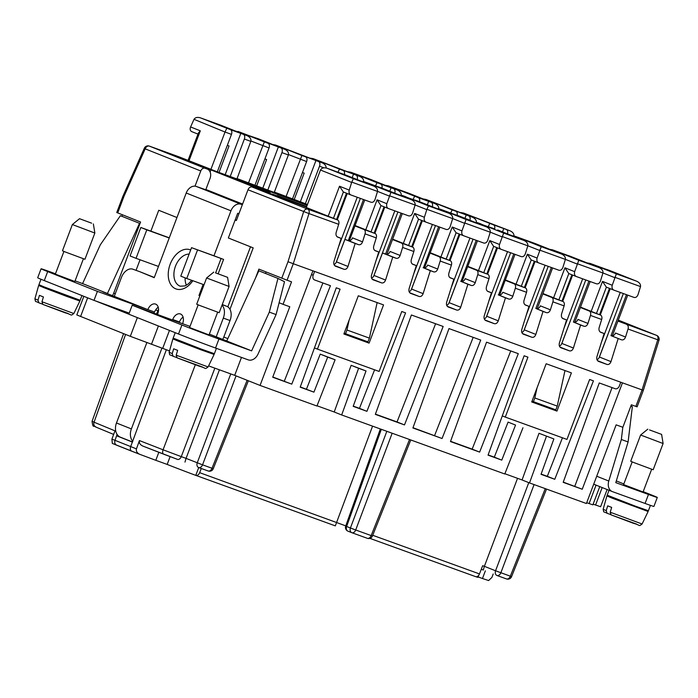 <?xml version="1.0" encoding="UTF-8"?>
<svg xmlns="http://www.w3.org/2000/svg" width="698" height="698" viewBox="0 0 698 698"><rect width="100%" height="100%" fill="white"/><g stroke="black" fill="none" stroke-linecap="round" stroke-linejoin="round"><path stroke-width="1.05" d="M412.989 427.717L442.061 438.51L412.902 427.961L448.98 328.584L480.721 340.074L442.061 438.51M404.491 424.916L443.151 326.472L411.41 314.99L375.332 414.368L404.491 424.916L397.031 421.95L435.604 323.741M505.361 279.933L525.358 287.89A4.005 2.679 -70.1 0 1 526.536 292.296L524.041 300.297C523.483 302.635 523.997 304.241 525.577 305.122L529.005 306.361L521.825 329.36C521.266 331.698 521.781 333.304 523.36 334.185L531.841 337.247C533.612 337.631 534.947 336.698 535.837 334.429L543.027 311.43L546.394 312.652C548.166 313.036 549.5 312.093 550.39 309.833L552.895 301.833L564.106 305.89L561.611 313.891C561.052 316.229 561.567 317.834 563.146 318.716L566.575 319.954L559.395 342.954C558.836 345.292 559.351 346.897 560.93 347.779L569.411 350.841C571.182 351.225 572.517 350.291 573.407 348.023L580.596 325.024L583.964 326.245C585.735 326.629 587.07 325.687 587.96 323.427L590.464 315.426L601.676 319.483L599.181 327.484C598.622 329.822 599.137 331.437 600.716 332.309L604.145 333.548L596.965 356.547C596.406 358.885 596.921 360.491 598.5 361.372L606.981 364.435L597.567 360.692M375.419 414.123L397.031 421.95M517.532 478.322L484.377 566.322L482.667 565.703L479.474 573.913L372.723 535.287M515.543 425.065L508.083 422.098L515.543 425.065L501.775 460.122L494.315 457.155L508.083 422.098M136.049 270.344L140.036 259.778M150.873 231.117L158.743 210.281L176.952 217.532M539.004 433.292L553.872 438.937L539.004 433.292L522.06 479.962L504.89 473.75M546.464 436.259L529.512 482.929L522.06 479.962M129.217 313.123L94.003 300.367L44.288 280.579A28.042 0.436 20.7 0 1 37.683 277.769L41.086 268.774A28.042 0.436 20.7 0 0 47.682 271.583L97.397 291.371L147.863 309.633L102.868 291.877L107.448 293.483L139.521 223.316L120.388 215.708L100.294 244.85L82.591 283.589L75.07 280.866M483.286 570.039L481.262 569.306L483.295 570.039L484.377 566.322L495.563 570.772A4.005 2.984 -68.3 0 0 496.906 575.457L496.845 575.431M369.399 338.12L346.967 330.006L345.554 333.749L367.986 341.863L369.399 338.12L377.129 302.592M345.554 333.749L344.166 333.199M493.207 573.992L491.863 577.482L488.6 580.553L482.466 578.511L485.354 570.859M529.512 482.929L586.407 503.52L616.133 424.846L622.869 427.281L631.358 404.796L637.108 406.847L643.338 390.365L658.982 340.31L657.752 339.778A4.005 2.679 -70.1 0 0 656.574 335.372L617.931 321.063M625.53 337.021L615.496 333.025A4.005 2.984 -68.3 0 1 611.282 335.755L621.534 339.839C623.305 340.223 624.64 339.28 625.53 337.021L628.034 329.02L657.752 339.778L642.073 389.938L643.338 390.365L622.45 382.836L582.245 489.237L563.181 482.335L599.259 382.966L615.13 388.707A4.005 2.984 -68.3 0 0 619.353 385.977L620.766 382.225L314.597 271.443L313.184 275.187A4.005 2.984 111.7 0 0 314.51 279.924A4.005 2.984 111.7 0 0 314.571 279.95L330.442 285.691L291.781 384.136L272.709 377.234L312.913 270.833L293.291 263.731L287.061 280.212L258.906 269.114L255.538 278.022M300.28 386.936L313.926 392.145L300.192 387.172L336.27 287.803L340.083 289.181L317.433 349.122L379.119 371.441L401.769 311.5L405.582 312.879L366.921 411.323L353.179 406.349L366.022 370.97L358.615 368.282L341.662 414.961L504.794 473.986L522.959 427.752M374.599 369.809L359.461 408.356L366.921 411.323M116.531 445.141L112.317 443.405L111.916 439.103L114.978 430.849L94.047 422.194L125.588 334.447M131.643 451.161L116.671 445.202C114.917 444.242 114.376 442.645 115.013 440.386L116.592 435.788L119.428 436.765M117.107 434.4L116.592 435.788M593.134 504.157L600.612 506.739L607.12 489.534M139.713 454.302L112.317 443.405M195.327 364.757L163.07 449.791L181.279 456.64A4.005 2.679 109.9 0 1 177.449 459.371A4.005 2.679 109.9 0 1 177.397 459.354L163.742 454.215A4.005 2.19 -68.7 0 1 163.707 454.197A4.005 2.19 -68.7 0 1 163.07 449.791L139.426 440.578L136.45 448.875C135.927 451.205 137.044 453.019 139.801 454.337L131.695 451.178C130.343 450.402 130.002 448.884 130.674 446.624L132.358 442.061L116.679 435.822M157.512 314.379L157.809 313.594A8.01 5.348 -70.1 0 0 155.567 304.084A8.01 5.348 -70.1 0 0 147.863 309.633L154.424 312.006L155.671 309.912L157.931 310.811A12.014 8.943 -68.3 0 1 156.326 313.952M157.931 310.811L158.551 309.17M475.643 576.644L369.888 538.376L475.591 576.627A4.005 2.679 -70.1 0 0 475.643 576.644A4.005 2.679 -70.1 0 0 479.474 573.913M123.005 196.025L116.767 212.515L140.586 222.016L113.687 293.204A12.014 8.943 -68.3 0 1 112.526 295.629M122.996 196.033L123.947 196.435L117.709 212.916M139.426 440.578C138.919 442.942 140.062 444.774 142.872 446.083L177.501 459.389M197.508 250.041L186.75 278.511L180.782 276.138L191.54 247.668L223.578 259.412L213.972 255.782L230.959 210.822A9.615 7.154 111.7 0 1 241.08 204.27L242.346 204.723M199.864 295.812L198.965 295.49L203.135 284.444M227.818 306.858L250.503 246.804M222.016 305.183A12.014 8.027 109.9 0 1 223.308 318.105L230.035 320.548A12.014 8.027 -70.1 0 0 229.982 309.327L253.2 247.877L228.342 237.983L237.686 213.256L238.943 213.71M83.847 296.318L76.815 314.929L130.299 336.323L169.501 350.911M128.816 314.179L95.12 300.768M230.035 320.548L223.805 337.029A12.014 8.943 -68.3 0 1 222.636 339.472M128.982 313.742L109.141 305.846M219.425 369.809L186.061 458.377L181.279 456.64L214.844 368.151M563.26 482.1L582.245 489.237M166.351 349.742L132.358 442.061M117.613 436.163L117.892 435.421M553.872 438.937L541.029 474.326L554.77 479.29L547.311 476.324L562.448 437.786M541.116 474.082L547.311 476.324M531.719 401.961L546.159 363.745L571.392 372.88L556.952 411.096L531.719 401.961M358.31 295.778L343.87 333.993L369.102 343.119L383.542 304.904L358.31 295.778M486.55 342.177L518.291 353.668L479.631 452.103L450.472 441.555L486.55 342.177M313.926 392.145L327.694 357.097L335.11 359.775L316.944 406.018L260.057 385.427L289.783 306.754L283.056 304.319L291.546 281.844L287.061 280.212M554.77 479.29L593.431 380.855L589.618 379.476L566.968 439.417L505.282 417.099L527.932 357.158L524.119 355.771L488.042 455.148L501.775 460.122M198.529 467.486L198.59 467.512A4.005 2.984 -68.3 0 1 197.246 462.826L230.75 373.91M184.987 462.102L186.061 458.377L202.542 464.833L236.055 375.873M236.482 220.219L235.226 219.765M139.801 454.337L155.811 460.314L158.83 452.304M247.118 380.279L212.009 468.262L202.542 464.833A4.005 2.679 109.9 0 1 198.712 467.564L195.78 475.373A29.237 0.462 -159.3 0 1 167.171 464.423L155.811 460.314M167.171 464.423L170.111 456.649M195.78 475.373A4.005 2.679 -70.1 0 0 195.833 475.39A4.005 2.679 -70.1 0 0 199.663 472.668L345.763 525.873M201.286 468.489L199.663 472.668M208.597 365.892L234.703 375.341L241.473 357.411M266.104 271.976L265.537 273.476M234.703 375.341L260.057 385.427M291.781 384.136L272.805 376.999M154.424 312.006A12.014 8.943 -68.3 0 1 153.796 313.036M358.615 368.282L351.155 365.316L334.211 411.995L341.662 414.961M122.429 214.792L121.862 216.293M346.967 330.006L349.14 320.059M532.016 401.167L555.835 409.839L557.248 406.088L564.979 370.559M195.894 475.408L335.319 525.864L372.566 426.138M334.211 411.995L317.04 405.782M351.155 365.316L366.022 370.97M353.267 406.114L359.461 408.356M434.601 435.543L473.174 337.335M450.55 441.311L472.171 449.137L510.744 350.937M488.12 454.913L494.315 457.155M574.786 486.27L612.067 387.599M322.895 282.96L284.322 381.16M306.466 389.179L320.234 354.13L335.11 359.775M92.066 421.304L94.047 422.194A4.005 3.569 112.5 0 0 95.888 427.08A4.005 3.569 112.5 0 0 96.001 427.124L113.652 434.426L95.888 427.08C93.864 424.803 93.043 429.148 92.066 421.304L123.581 333.644M158.228 307.233A8.01 5.348 -70.1 0 0 155.671 309.912M327.694 357.097L320.234 354.13M556.952 411.096L550.486 408.522L550.696 407.981M531.797 401.76L550.486 408.522M557.248 406.088L534.816 397.973L536.989 388.027M533.403 401.716L534.816 397.973M205.77 189.769L196.339 186.453A9.615 7.154 111.7 0 0 186.218 193.014L154.223 277.682L139.818 271.705A12.014 8.027 -70.1 0 0 139.661 271.653A12.014 8.027 -70.1 0 0 139.504 271.592M586.713 502.708L592.872 504.855L599.765 486.602M478.13 576.941L482.466 578.511M475.792 576.688A29.237 0.462 20.7 0 0 477.982 577.325L478.784 575.196M293.291 263.731L288.004 261.724L293.291 263.731L308.97 213.571L338.696 224.32L336.192 232.321C335.642 234.659 336.148 236.273 337.727 237.146L337.666 237.119M618.166 338.626L610.977 361.616C610.087 363.885 608.752 364.818 606.981 364.435M596.982 359.688A4.005 2.984 111.7 0 0 599.111 357.69A4.005 2.984 111.7 0 0 599.416 357.018L607.914 334.543M200.762 170.975L145.184 148.857A4.005 2.984 -68.3 0 1 149.398 146.126L204.976 168.244A4.005 2.984 111.7 0 0 200.762 170.975L195.021 186.157M467.791 266.339L487.789 274.297A4.005 2.679 -70.1 0 1 488.966 278.703L486.471 286.704C485.913 289.042 486.427 290.647 488.007 291.52L491.436 292.767L484.255 315.766C483.697 318.105 484.211 319.71 485.791 320.583L494.271 323.654C496.042 324.038 497.377 323.095 498.267 320.836L505.457 297.837L508.825 299.058C510.596 299.442 511.931 298.5 512.821 296.24L515.325 288.239A4.005 2.679 -70.1 0 0 514.138 283.833L505.221 280.282M283.056 304.319L279.113 302.749M242.59 204.052L205.875 189.481M254.709 187.954A8.01 5.959 111.7 0 0 254.587 187.902A8.01 5.959 111.7 0 0 254.456 187.858L285.508 199.584L210.936 169.902L210.133 172.031M472.171 449.137L479.631 452.103M123.005 196.033L123.939 196.435L145.184 148.857L144.329 148.238L123.005 196.033M274.366 192.072L307.469 204.462M236.796 178.479L274.235 192.43L288.387 154.965C288.928 152.626 287.681 150.724 284.636 149.267L258.347 138.797L235.313 130.988M243.297 134.304L247.066 135.674C250.111 137.131 251.359 139.024 250.818 141.371L236.945 178.941L217.314 171.839L231.474 134.374A4.005 2.679 109.9 0 0 230.401 129.636L243.297 134.304A4.005 2.679 109.9 0 1 244.37 139.042L230.218 176.507M179.011 156.841A4.005 2.679 109.9 0 1 179.072 156.858A4.005 2.679 109.9 0 1 179.124 156.876L217.314 171.839M204.976 168.244L207.227 169.056A8.01 5.959 111.7 0 1 207.358 169.108L193.686 163.664A8.01 5.959 111.7 0 0 193.555 163.611L210.936 169.902M254.456 187.858L252.214 187.047A4.005 2.984 111.7 0 0 247.991 189.777L308.97 213.571A4.005 2.679 -70.1 0 0 307.792 209.164L337.509 219.914L306.317 207.507M354.942 225.908L363.859 229.45A4.005 2.679 -70.1 0 1 365.045 233.856L362.55 241.857C361.651 244.126 360.316 245.059 358.545 244.675L355.177 243.462L347.988 266.462C347.098 268.721 345.763 269.664 343.992 269.28L334.578 265.528M488.966 278.703L477.755 274.646L475.251 282.646C474.361 284.906 473.026 285.848 471.255 285.465L467.887 284.243L460.697 307.242C459.808 309.502 458.473 310.444 456.701 310.06L448.221 306.989C446.641 306.117 446.127 304.511 446.685 302.173L453.866 279.174L450.437 277.926C448.858 277.054 448.343 275.448 448.901 273.11L451.397 265.109L440.185 261.052L437.69 269.044C436.791 271.313 435.456 272.246 433.685 271.871L430.317 270.649L423.128 293.649C422.238 295.908 420.903 296.851 419.132 296.467L410.651 293.396C409.072 292.523 408.557 290.918 409.115 288.571L416.305 265.58L412.867 264.333C411.288 263.46 410.773 261.855 411.331 259.508L413.835 251.516L402.615 247.45L400.12 255.451C399.221 257.719 397.886 258.653 396.115 258.269L392.747 257.056L385.558 280.055C384.668 282.315 383.333 283.257 381.562 282.873L373.081 279.802C371.502 278.93 370.987 277.324 371.545 274.977L378.735 251.978L375.297 250.739C373.718 249.867 373.203 248.261 373.762 245.914L376.266 237.913A4.005 2.679 -70.1 0 0 375.079 233.516L355.081 225.55M392.512 239.501L401.429 243.052A4.005 2.679 -70.1 0 1 402.615 247.45M413.835 251.516A4.005 2.679 -70.1 0 0 412.649 247.109L392.651 239.144M430.081 253.095L438.998 256.646A4.005 2.679 -70.1 0 1 440.185 261.052M451.397 265.109A4.005 2.679 -70.1 0 0 450.219 260.703L430.221 252.737M467.651 266.688L476.568 270.239A4.005 2.679 -70.1 0 1 477.755 274.646M552.895 301.833A4.005 2.679 -70.1 0 0 551.708 297.427L542.791 293.875M542.931 293.526L562.928 301.484A4.005 2.679 -70.1 0 1 564.106 305.89M590.464 315.426A4.005 2.679 -70.1 0 0 589.278 311.02L580.361 307.469M580.5 307.12L600.498 315.077A4.005 2.679 -70.1 0 1 601.676 319.483M505.282 417.099L502.29 415.903M628.034 329.02A4.005 2.679 -70.1 0 0 626.848 324.614M622.45 382.836L620.766 382.225M337.797 237.172L341.165 238.384L333.976 261.384C333.417 263.722 333.932 265.336 335.511 266.208L343.992 269.28M314.597 271.443L312.913 270.833M362.847 340.005L362.637 340.545L343.948 333.784M362.637 340.545L369.102 343.119M378.735 251.978L374.678 250.373M362.55 241.857L352.507 237.861A4.005 2.984 -68.3 0 1 348.293 240.601L363.492 199.523M333.993 264.525A4.005 2.984 111.7 0 0 336.122 262.527A4.005 2.984 111.7 0 0 336.427 261.855L344.925 239.379L355.177 243.462M344.925 239.379L348.005 240.496M235.139 220.001L236.378 220.498L247.991 189.777M475.251 282.646L465.217 278.65A4.005 2.984 -68.3 0 1 461.003 281.381L476.202 240.304M491.436 292.767L487.387 291.153M512.821 296.24L502.787 292.244A4.005 2.984 -68.3 0 1 498.573 294.975L513.772 253.898M543.027 311.43L536.143 308.568A4.005 2.984 111.7 0 0 540.357 305.837L550.39 309.833M505.457 297.837L498.285 294.87M484.272 318.907A4.005 2.984 111.7 0 0 486.401 316.909A4.005 2.984 111.7 0 0 486.707 316.238L495.205 293.753M600.097 331.934L604.145 333.548M580.596 325.024L573.712 322.162A4.005 2.984 111.7 0 0 577.927 319.431L587.96 323.427M562.527 318.34L566.575 319.954M570.345 320.949L561.846 343.425A4.005 2.984 111.7 0 1 561.541 344.097A4.005 2.984 111.7 0 1 559.412 346.095M529.005 306.361L524.957 304.747M521.842 332.501A4.005 2.984 111.7 0 0 523.971 330.503A4.005 2.984 111.7 0 0 524.277 329.831L532.775 307.356M467.887 284.243L460.715 281.277M457.635 280.16L449.137 302.644A4.005 2.984 111.7 0 1 448.831 303.316A4.005 2.984 111.7 0 1 446.703 305.314M453.866 279.174L449.817 277.56M437.69 269.044L427.647 265.057A4.005 2.984 -68.3 0 1 423.433 267.788L438.632 226.71M430.317 270.649L423.145 267.683M420.065 266.566L411.567 289.051A4.005 2.984 111.7 0 1 411.262 289.722A4.005 2.984 111.7 0 1 409.133 291.72M416.305 265.58L412.248 263.966M392.747 257.056L382.495 252.973L385.575 254.089L401.062 213.117M400.12 255.451L390.077 251.463A4.005 2.984 -68.3 0 1 385.863 254.194L385.575 254.089M317.433 349.122L314.44 347.936M337.509 219.914A4.005 2.679 109.9 0 1 338.696 224.32M341.165 238.384L337.108 236.779M382.495 252.973L373.997 275.448A4.005 2.984 111.7 0 1 373.692 276.12A4.005 2.984 111.7 0 1 371.563 278.127M207.358 169.108A8.01 5.959 111.7 0 1 210.002 178.575L205.736 189.856M450.611 213.16L452.173 209.889L455.82 211.206L451.17 209.295L468.716 215.874A4.005 2.679 109.9 0 1 469.902 220.28M455.82 211.206A4.005 2.679 109.9 0 1 457.094 215.298M337.902 172.38L339.464 169.099L343.111 170.417L338.46 168.506L356.006 175.085A4.005 2.679 109.9 0 1 357.193 179.499M356.006 175.085L359.775 176.454C362.48 177.693 363.78 179.403 363.684 181.559M423.163 198.965L425.885 199.419L452.173 209.889M468.716 215.874L425.989 199.462M343.111 170.417A4.005 2.679 109.9 0 1 344.384 174.509M472.363 217.191L472.485 217.235C475.19 218.483 476.49 220.184 476.394 222.348M310.453 158.184L313.175 158.638L339.464 169.099M359.653 176.402L313.28 158.682M515.028 236.264L541.22 246.682L537.094 258.077C536.544 260.415 537.059 262.02 538.638 262.893L558.889 270.222C560.66 270.606 561.995 269.672 562.893 267.404L565.38 259.403C565.659 257.152 564.377 255.363 561.524 254.037L535.226 243.567L514.923 236.221L512.201 235.758M606.23 510.639L607.103 513.292C602.653 510.884 604.171 513.327 603.142 509.287L606.23 510.639L607.696 505.832L611.675 507.42L610.209 512.227L611.099 514.88L633.339 523.264C640.965 525.21 638.269 526.789 642.099 524.006L648.119 511.494L637.361 507.106M607.155 513.309L610.619 514.557M365.761 229.808L377.095 199.82L380.899 205.552L388.289 208.493M383.778 188.861L364.749 181.881L390.941 192.308L386.814 203.694C386.264 206.032 386.779 207.646 388.358 208.519L408.609 215.848C410.38 216.232 411.715 215.289 412.614 213.03L415.101 205.029C415.38 202.778 414.097 200.989 411.244 199.654L383.708 189.036M381.291 187.867A4.005 2.679 -70.1 0 0 381.239 187.849A4.005 2.679 -70.1 0 0 380.253 187.771M364.749 181.881L361.922 181.384M223.308 318.105L216.223 336.837L209.365 334.115M190.013 326.411L132.201 305.227L181.916 325.006A28.042 0.436 20.7 0 0 218.945 339.036L251.62 350.858L216.223 336.837M182.667 323.488A8.01 5.348 -70.1 0 0 180.424 313.969A8.01 5.348 -70.1 0 0 172.72 319.527L172.607 319.841M183.085 317.128A8.01 5.348 -70.1 0 0 179.456 321.961L179.334 322.275M229.982 309.327A12.014 8.027 -70.1 0 0 226.824 306.335L222.261 304.52M198.965 295.49L199.846 295.847M185.118 277.865A16.822 11.238 -70.1 0 0 186.392 285.238M276.085 314.571L284.505 281.713L277.961 278.423L269.323 312.128L276.085 314.571L258.016 354.104A9.615 7.154 111.7 0 1 248.218 359.854L215.542 348.032A28.042 0.436 20.7 0 1 178.522 334.002L128.807 314.213L132.201 305.227M226.763 340.964L258.836 270.807L277.961 278.423M251.62 350.858L269.323 312.128M622.817 427.263L621.342 439.504L608.787 481.027A9.615 7.154 -68.3 0 0 612.242 491.567A9.615 7.154 -68.3 0 0 612.399 491.628L645.074 503.45A28.042 0.436 20.7 0 0 653.904 506.443L657.298 497.447A28.042 0.436 20.7 0 0 650.693 494.638L643.198 491.654M650.44 505.361L648.398 510.744L635.049 506.05L607.181 495.17L609.031 490.293M637.431 506.923L637.248 507.394L630.94 505.169L617.765 500.03L617.939 499.567M617.878 499.742L606.902 495.92L612.094 498.128L648.119 511.494M169.282 237.817L140.83 227.478L146.798 229.851L136.04 258.33L158.463 266.444M136.04 258.33L130.072 255.957L140.83 227.478M146.798 229.851L169.23 237.974M81.936 295.559L80.157 300.271L44.122 286.904L38.94 284.697L40.999 279.252M69.181 296.449L69.006 296.92L62.689 294.696L49.523 289.557L49.698 289.094M49.628 289.269L38.652 285.447L43.843 287.655L66.502 296.318L79.869 301.021L69.111 296.633M37.989 300.166L38.861 302.819C34.411 300.41 35.921 302.853 34.9 298.814L37.989 300.166L39.446 295.367L43.424 296.947L41.967 301.754L73.848 313.533L79.869 301.021M41.967 301.754L42.857 304.407L65.088 312.791C72.723 314.737 70.027 316.316 73.848 313.533M42.369 304.084L38.914 302.836M97.397 291.371L94.003 300.367M129.217 313.105L128.772 312.948M146.833 342.639L116.47 422.988A12.014 8.943 111.7 0 0 119.044 436.433L119.803 436.939M132.794 441.337A12.014 8.943 -68.3 0 1 131.39 428.921L161.919 348.119M189.577 327.554L209.06 334.918M199.523 305.401L196.696 304.197L206.608 277.97L229.084 286.468L219.172 312.695L199.523 305.401M215.499 272.857L227.592 277.342L215.499 272.857M191.54 247.668L213.972 255.782M186.75 278.511L204.034 284.767M571.627 256.829L552.598 249.858L578.79 260.275L574.663 271.67C574.114 274.009 574.629 275.614 576.208 276.487L596.458 283.816C598.23 284.199 599.565 283.266 600.463 280.997L602.95 272.997C603.229 270.754 601.946 268.957 599.093 267.631L571.557 257.012M569.14 255.843A4.005 2.679 -70.1 0 0 569.088 255.817A4.005 2.679 -70.1 0 0 568.102 255.747M507.472 233.882A4.005 2.679 109.9 0 0 506.286 229.468L493.39 224.8A4.005 2.679 109.9 0 1 494.664 228.892M506.286 229.468L510.055 230.829C512.76 232.076 514.06 233.778 513.964 235.941M521.319 256.628C523.09 257.012 524.425 256.07 525.324 253.81L527.81 245.809C528.089 243.558 526.807 241.77 523.954 240.444L503.651 233.088L499.524 244.475C498.974 246.822 499.489 248.427 501.068 249.299L521.319 256.628M494.001 228.647A4.005 2.679 -70.1 0 0 493.948 228.63L474.631 222.165M609.197 270.423L590.168 263.451L616.351 273.869L612.233 285.264C611.684 287.602 612.198 289.208 613.778 290.089L634.028 297.418C635.799 297.802 637.134 296.859 638.033 294.6L640.52 286.59C640.799 284.348 639.516 282.559 636.663 281.224L609.127 270.606M606.71 269.437A4.005 2.679 -70.1 0 0 606.658 269.419A4.005 2.679 -70.1 0 0 605.672 269.341M610.375 270.763L636.663 281.224M590.168 263.451L587.341 262.945M591.18 311.369L602.514 281.39L606.318 287.114L613.708 290.054M460.732 212.558L463.559 213.056L493.39 224.8M488.181 226.754L489.743 223.482M286.006 196.696L301.902 155.506L305.541 156.823L300.89 154.912L318.436 161.491A4.005 2.679 109.9 0 1 319.51 166.229L305.358 203.694M248.436 183.094L264.333 141.912L267.971 143.23L263.321 141.319L280.866 147.897A4.005 2.679 109.9 0 1 281.94 152.635L267.788 190.1M267.971 143.23A4.005 2.679 109.9 0 1 269.044 147.967L254.883 185.432M256.594 186.052L266.61 159.537L264.917 158.891M280.866 147.897L284.636 149.267M272.883 144.582L275.605 145.044L301.902 155.506M305.541 156.823A4.005 2.679 109.9 0 1 306.614 161.561L292.453 199.026M294.163 199.645L304.18 173.13L302.487 172.493M478.47 270.588L489.804 240.609L493.608 246.333L500.998 249.273M493.948 228.63A4.005 2.679 -70.1 0 0 492.963 228.551M172.223 353.589L173.095 356.242C168.637 353.834 170.155 356.277 169.134 352.237L172.223 353.589L173.68 348.791L177.658 350.37L176.193 355.177L208.083 366.956C204.252 369.739 206.948 368.16 199.323 366.214L177.083 357.83L176.193 355.177M65.289 251.978L62.462 250.774L72.374 224.547L94.849 233.045L84.947 259.272L65.289 251.978M91.621 223.177L79.528 218.692L91.621 223.177M55.482 273.782L49.907 271.758A28.042 0.436 20.7 0 0 41.086 268.774M107.448 293.483L82.591 283.589M140.001 223.561L139.521 223.316M216.406 348.346L214.382 353.703L201.033 349L173.174 338.129L175.224 332.693M203.415 349.881L203.24 350.344L196.923 348.119L183.749 342.98L183.932 342.517M183.862 342.692L172.886 338.87L178.077 341.078L200.736 349.742L214.103 354.444L203.345 350.056M176.603 357.516L173.139 356.259M55.351 274.131L74.834 281.495M318.436 161.491L322.206 162.861C324.91 164.1 326.21 165.801 326.114 167.965M322.083 162.809L275.71 145.088M440.9 256.995L452.234 227.016L456.038 232.739L463.428 235.68M461.954 230.881C461.404 233.228 461.919 234.833 463.498 235.706L483.749 243.035C485.52 243.419 486.855 242.476 487.754 240.217L490.24 232.216C490.52 229.965 489.237 228.176 486.384 226.841L466.081 219.495L461.954 230.881L452.234 227.016M509.933 230.785L463.559 213.056M375.472 185.973L377.033 182.693L380.68 184.019A4.005 2.679 109.9 0 1 381.954 188.102M380.68 184.019L393.576 188.678A4.005 2.679 109.9 0 1 394.763 193.093M348.023 171.778L350.745 172.232L377.033 182.693M393.576 188.678L371.057 179.587M397.223 190.004L397.345 190.048C400.05 191.296 401.35 192.997 401.254 195.152M432.332 206.687A4.005 2.679 109.9 0 0 431.146 202.28L418.25 197.613A4.005 2.679 109.9 0 1 419.524 201.705M385.593 185.371L388.315 185.825L418.25 197.613M413.041 199.567L414.603 196.295M431.146 202.28L388.315 185.825M434.793 203.598L434.915 203.642C437.62 204.889 438.92 206.591 438.824 208.754M154.302 277.472L139.818 271.705M114.306 296.275L121.391 277.542A12.014 8.027 109.9 0 1 132.934 269.21A12.014 8.027 109.9 0 1 133.091 269.271M531.571 242.25A4.005 2.679 -70.1 0 0 531.518 242.223A4.005 2.679 -70.1 0 0 530.532 242.154M516.04 284.182L527.374 254.203L531.178 259.926L538.568 262.867M226.763 128.319L225.026 132.035L194.009 119.323C195.292 117.447 197.438 116.959 200.466 117.857L230.401 129.636M188.041 160.427L198.433 132.925L200.317 130.823L190.598 126.957C189.777 129.191 190.153 130.744 191.697 131.608L197.988 134.103L191.697 131.608M219.024 172.45L229.04 145.943L227.347 145.297M246.944 135.621L200.466 117.857M193.861 119.637L190.598 126.957M231.474 134.374L225.026 132.035L210.866 169.501M460.095 216.38L456.431 215.054L458.848 216.223M443.431 210.351A4.005 2.679 -70.1 0 1 443.483 210.368A4.005 2.679 -70.1 0 1 443.535 210.395L458.918 216.048M486.384 226.841L460.087 216.38L486.262 226.798M456.431 215.054A4.005 2.679 -70.1 0 0 456.379 215.036A4.005 2.679 -70.1 0 0 455.393 214.958M443.535 210.395L437.061 208.571M426.897 209.295L424.384 217.287C423.834 219.626 424.349 221.24 425.928 222.112L446.179 229.441C447.95 229.825 449.285 228.883 450.184 226.623L452.67 218.622C452.95 216.371 451.667 214.583 448.814 213.248L428.511 205.901L426.897 209.295L452.67 218.622M448.814 213.248L418.809 201.443A4.005 2.679 -70.1 0 1 418.861 201.46L448.692 213.204M418.809 201.443A4.005 2.679 -70.1 0 0 417.823 201.364M418.861 201.46L399.492 194.978M403.331 243.401L414.664 213.422L418.468 219.146L425.859 222.086M623.846 483.95L616.308 480.948M377.531 191.427L375.044 199.436C374.145 201.696 372.811 202.638 371.039 202.254L350.789 194.925C349.209 194.044 348.695 192.439 349.244 190.1L351.757 182.108L377.531 191.427C377.81 189.184 376.527 187.396 373.674 186.061L346.138 175.442M330.721 169.57A4.005 2.679 -70.1 0 1 330.773 169.588A4.005 2.679 -70.1 0 1 330.826 169.605L346.208 175.259M343.721 174.273A4.005 2.679 -70.1 0 0 343.669 174.256A4.005 2.679 -70.1 0 0 342.683 174.177M328.191 216.206L339.525 186.226L343.329 191.959L350.719 194.899M330.826 169.605L327.074 168.244C323.828 167.319 321.63 167.913 320.478 170.033L306.317 207.498M327.179 168.288L353.371 178.705L351.757 182.108M623.593 484.604L643.076 491.968M621.342 439.504L628.095 441.947L615.793 482.641L648.468 494.463A28.042 0.436 20.7 0 0 657.298 497.447M633.54 462.451L630.713 461.247L640.616 435.02L663.1 443.518L653.188 469.745L633.54 462.451M649.515 429.907L661.608 434.392L649.515 429.907M628.095 441.947L632.353 406.655L630.791 406.306M632.353 406.655L630.879 406.07M552.598 249.858L549.771 249.352M553.61 297.776L564.944 267.796L568.748 273.52L576.138 276.46M528.77 482.632L495.563 570.772L511.573 576.653A4.005 4.005 0 0 1 506.495 578.93A4.005 2.679 109.9 0 1 506.443 578.912L497.081 575.527M545.278 488.635L510.325 576.199A4.005 2.679 109.9 0 1 506.495 578.93L497.02 575.51A4.005 2.679 109.9 0 0 500.85 572.779L534.075 484.587M642.073 389.938L635.843 406.419M111.916 439.103L136.45 448.875M602.173 487.562L595.569 505.038M351.923 532.731L367.288 538.298A4.005 2.679 -70.1 0 0 367.34 538.315A4.005 2.679 -70.1 0 0 371.17 535.584L409.517 439.513M351.687 532.644L348.04 531.195A4.005 2.984 -68.3 0 1 347.97 531.169L351.748 532.67A4.005 2.984 -68.3 0 0 351.818 532.696A4.005 2.679 -70.1 0 0 351.871 532.714A4.005 2.679 -70.1 0 0 355.701 529.991L372.427 536.038L410.773 439.967M163.664 454.18L142.872 446.083M198.712 467.564A4.005 2.679 109.9 0 1 198.66 467.538A4.005 2.984 -68.3 0 1 198.59 467.512A4.005 4.005 0 0 0 198.712 467.564L208.179 470.984A4.005 4.005 0 0 0 213.256 468.707L212.009 468.262A4.005 2.679 109.9 0 1 208.179 470.984A4.005 2.679 109.9 0 1 208.126 470.967L198.764 467.581M137.366 317.625L130.299 336.323M158.394 325.992L151.457 344.332M87.651 297.837L80.584 316.534M169.474 330.398L162.678 348.398M223.805 337.029L227.827 338.626M392.154 433.231L355.701 529.991L350.413 527.985L386.832 431.303M372.427 536.038A4.005 4.005 0 0 1 367.34 538.315L351.871 532.714A4.005 4.005 0 0 1 351.748 532.67A4.005 2.984 -68.3 0 1 350.413 527.985L346.636 526.484L381.317 429.305M311.517 274.523L313.184 275.187M596.057 485.127L589.086 503.572M345.685 526.1L346.636 526.484A4.005 2.984 -68.3 0 0 347.97 531.169A4.005 4.005 0 0 1 345.685 526.1L380.349 428.956M335.319 525.864L195.833 475.39M281.774 278.214L288.004 261.724L303.569 211.895A4.005 2.984 -68.3 0 1 307.792 209.164L252.214 187.047M610.977 361.616L599.416 357.018M113.687 293.204L115.24 293.814M621.534 339.839L611.282 335.755M300.515 202.56L307.164 205.273L305.637 204.662L307.364 204.732M262.945 188.966L307.111 205.395M265.257 190.057L263.286 189.9L230.497 177.475L232.469 177.632L265.257 190.057M272.604 194.166L306.431 207.21L277.725 196.278L277.089 195.492L306.666 206.573M179.072 156.858L149.346 146.1A4.005 2.679 -70.1 0 1 149.398 146.126L179.124 156.876M193.555 163.611L207.227 169.056M375.079 233.516L363.859 229.45M412.649 247.109L401.429 243.052M450.219 260.703L438.998 256.646M487.789 274.297L476.568 270.239M525.358 287.89L514.138 283.833M551.708 297.427L562.928 301.484M589.278 311.02L600.498 315.077M618.288 320.129L656.574 335.372A4.005 2.984 -68.3 0 1 656.635 335.398L618.288 320.129M526.536 292.296L515.325 288.239M376.266 237.913L365.045 233.856M358.545 244.675L348.293 240.601M347.988 266.462L336.427 261.855M546.394 312.652L536.143 308.568M508.825 299.058L498.573 294.975M494.271 323.654L484.857 319.911M498.267 320.836L486.707 316.238M583.964 326.245L573.712 322.162M573.407 348.023L561.846 343.425M569.411 350.841L559.997 347.098M531.841 337.247L522.427 333.504M535.837 334.429L524.277 329.831M471.255 285.465L461.003 281.381M460.697 307.242L449.137 302.644M456.701 310.06L447.287 306.317M433.685 271.871L423.433 267.788M423.128 293.649L411.567 289.051M419.132 296.467L409.717 292.724M396.115 258.269L385.863 254.194M385.558 280.055L373.997 275.448M381.562 282.873L372.147 279.121M144.329 148.238A4.005 4.005 0 0 1 149.346 146.1A4.005 2.679 -70.1 0 0 148.84 146.004M466.238 214.879L464.938 218.308M353.528 174.099L352.228 177.528M527.819 245.766L539.493 250.408M611.134 514.888L636.541 524.085M610.209 512.227L642.099 524.006M377.095 199.82L386.814 203.694M389.327 195.702L415.101 205.029M390.941 192.308L411.122 199.611M377.539 191.383L389.214 196.025M371.022 231.893L380.968 205.578M172.72 319.527L179.456 321.961M222.208 304.668L226.824 306.335M189.114 254.098A16.822 11.238 -70.1 0 0 175.468 266.217A16.822 11.238 -70.1 0 0 179.962 286.101A16.822 11.238 -70.1 0 0 180.18 286.189L184.918 285.936L188.521 283.746L191.723 280.317M42.892 304.415L68.291 313.611M116.47 422.988L131.39 428.921M181.916 325.006L178.522 334.002M218.945 339.036L215.542 348.032M541.22 246.682L561.401 253.985M221.057 258.557L215.691 272.761M47.682 271.583L44.288 280.579M196.339 186.453L241.08 204.27M186.218 193.014L230.959 210.822M582.673 278.834L563.949 328.374M561.96 301.1L571.906 274.776M585.779 279.959L561.541 344.097M573.424 322.066L588.911 281.085M558.871 299.87L568.818 273.546M503.808 228.473L502.508 231.902M510.639 252.763L486.401 316.909M477.458 222.662L503.651 233.088M490.249 232.164L501.923 236.814M483.731 272.682L493.678 246.359M486.82 273.913L496.767 247.589M489.804 240.609L499.524 244.475M610.994 335.659L626.481 294.687M596.441 313.463L606.388 287.14M599.53 314.693L609.476 288.379M620.243 292.427L601.519 341.968M623.349 293.553L599.111 357.69M614.746 277.263L640.52 286.59M616.351 273.869L636.541 281.172M602.959 272.953L614.633 277.595M602.514 281.39L612.233 285.264M264.333 141.912L238.14 131.494M284.514 149.215L238.035 131.451M269.044 147.967L250.931 140.996M278.389 146.912L262.753 188.277M281.94 152.635L288.387 154.965M306.614 161.561L288.501 154.59M315.958 160.505L300.323 201.87M502.036 236.482L527.81 245.809M497.648 229.974L523.832 240.391M507.533 251.638L488.809 301.187M446.162 259.089L456.108 232.766M449.25 260.319L459.197 233.996M177.118 357.838L202.525 367.035M319.51 166.229L323.898 167.817M539.606 250.076L565.38 259.403M397.345 190.048L350.85 172.275M391.098 187.692L389.798 191.121M428.668 201.286L427.368 204.715M408.609 193.172L388.42 185.869M190.676 249.963A20.827 13.908 -70.1 0 0 190.467 249.875A20.827 13.908 -70.1 0 0 170.181 264.21A20.827 13.908 -70.1 0 0 175.739 288.832A20.827 13.908 -70.1 0 0 192.831 280.709M545.103 265.24L526.379 314.781M548.209 266.357L523.971 330.503M524.39 287.506L534.336 261.183M535.855 308.464L551.341 267.491M527.374 254.203L537.094 258.077M521.301 286.276L531.248 259.953M473.07 239.17L448.831 303.316M220.76 125.204L200.57 117.892M188.992 160.81L200.317 130.823M240.819 133.318L225.184 174.683M244.37 139.042L250.818 141.371M464.467 222.889L490.24 232.216M439.888 209.068L466.081 219.495M452.679 218.57L464.353 223.22M469.963 238.044L451.24 287.585M435.5 225.576L411.262 289.722M402.318 195.475L428.511 205.901M415.109 204.976L426.783 209.627M408.592 245.487L418.538 219.172M411.68 246.726L421.627 220.402M414.664 213.422L424.384 217.287M432.394 224.451L413.67 273.991M374.111 233.132L384.057 206.809M394.824 210.857L376.1 260.398M397.93 211.983L373.692 276.12M353.371 178.705L373.552 186.017M333.452 218.299L343.399 191.985M336.541 219.53L346.487 193.215M357.254 197.264L338.53 246.804M339.525 186.226L349.244 190.1M320.478 170.033L351.644 182.431M360.36 198.389L336.122 262.527M608.787 481.027L596.72 476.228M645.074 503.45L648.468 494.463M578.79 260.275L598.971 267.578M577.176 263.67L602.95 272.997M565.389 259.359L577.063 264.001M564.944 267.796L574.663 271.67M213.256 468.707L248.357 380.776M546.525 489.089L511.573 576.653M658.982 340.31A4.005 4.005 0 0 0 656.635 335.398M270.309 192.351L225.375 175.373M268.189 193.32L254.587 187.902M472.485 217.235L425.885 199.419M359.775 176.454L313.175 158.638M380.899 205.552L388.358 208.519M381.239 187.849L411.244 199.654M603.142 509.287L606.902 495.92M518.623 237.556L514.923 236.221M132.541 442.017L119.707 436.904M198.162 304.851L189.533 327.676M227.592 277.342L229.084 286.468M223.578 259.412L218.195 273.677M562.701 301.396L572.648 275.073M499.628 295.097L515.019 254.351M612.338 335.878L627.729 295.141M600.271 314.99L610.218 288.667M610.366 270.754L606.658 269.419M606.318 287.114L613.778 290.089M593.762 264.751L590.063 263.408M493.608 246.333L501.068 249.299M497.657 229.974L523.954 240.444M487.562 274.209L497.508 247.886M93.358 223.918L94.858 233.045M169.134 352.237L172.886 338.87M83.411 258.792L74.791 281.617M322.206 162.861L275.605 145.044M456.038 232.739L463.498 235.706M510.055 230.829L463.455 213.021M371.048 179.578L350.745 172.232M434.915 203.642L408.618 193.172M139.661 271.653L132.934 269.21M481.053 223.962L477.353 222.627M561.524 254.037L531.518 242.223M525.132 287.803L535.078 261.48M531.178 259.926L538.638 262.893M574.768 322.284L590.159 281.538M462.059 281.503L477.449 240.758M537.198 308.691L552.589 267.945M247.066 135.674L220.769 125.204M460.087 216.38L456.379 215.036M443.483 210.368L439.784 209.034M449.992 260.616L459.938 234.292M424.489 267.901L439.88 227.164M418.468 219.146L425.928 222.112M368.343 183.181L364.644 181.838M405.913 196.775L402.214 195.431M412.422 247.022L422.369 220.699M386.919 254.308L402.31 213.571M374.852 233.42L384.799 207.105M343.669 174.256L373.674 186.061M337.282 219.826L347.229 193.512M349.349 240.714L364.74 199.977M343.329 191.959L350.789 194.925M330.773 169.588L327.074 168.244M612.242 491.567L593.71 484.194M651.662 469.265L643.033 492.09M647.779 429.165L640.616 435.02M569.088 255.817L599.093 267.631M568.748 273.52L576.208 276.487M556.193 251.158L552.493 249.814M632.179 461.901L623.55 484.726M213.763 272.115L206.608 277.97M217.645 312.215L209.016 335.04M34.9 298.814L38.652 285.447M79.528 218.692L72.374 224.547M63.928 251.428L55.299 274.253M661.608 434.392L663.1 443.518M208.083 366.956L214.103 354.444"/></g></svg>
